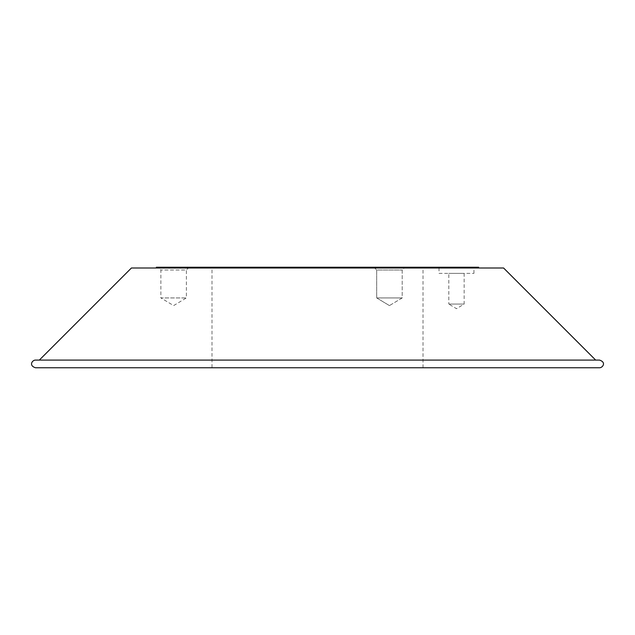 <?xml version="1.0" encoding="UTF-8"?>
<svg xmlns="http://www.w3.org/2000/svg" width="635" height="635" viewBox="0 0 635 635"><rect width="100%" height="100%" fill="white"/><g stroke="black" fill="none" stroke-linecap="round" stroke-linejoin="round"><path stroke-width="0.48" stroke-dasharray="3.17 2.38" d="M439.023 273.375L473.94 273.375L439.023 273.375L439.023 267.24L472.432 267.24L472.432 268.002L473.845 268.002L473.94 267.24L439.023 267.24M464.153 273.375L464.153 304.07L456.486 308.681L448.81 304.07L464.153 304.07L448.81 304.07L448.81 273.375L464.153 273.375L448.81 273.375M131.421 268.002L503.587 268.002M473.845 268.002L472.432 268.002M472.432 267.24L156.361 267.24M478.647 267.24L473.845 267.24M389.445 305.594L376.698 297.934L402.201 297.934L376.698 297.934L376.698 270.026L373.904 267.24L404.987 267.24L373.904 267.24L404.987 267.24L373.904 267.24L376.698 270.026L402.201 270.026L376.698 270.026L402.201 270.026L376.698 270.026L376.698 297.934L402.201 297.934L376.698 297.934L389.445 305.594L402.201 297.934L402.201 270.026L404.987 267.24L402.201 270.026L402.201 297.934L389.445 305.594M189.166 267.24L186.38 270.026L160.877 270.026L186.38 270.026L186.38 297.934L173.625 305.594L160.877 297.934L186.38 297.934L160.877 297.934L160.877 270.026L158.091 267.24L189.166 267.24L158.091 267.24M211.995 367.76L423.021 367.76L211.995 367.76L211.995 267.24L423.021 267.24L211.995 267.24M39.338 360.085L595.67 360.085M35.504 360.085L599.511 360.085M35.504 367.76L599.511 367.76M473.94 273.375L473.94 267.24M423.021 367.76L423.021 267.24"/><path stroke-width="0.95" d="M503.587 268.002L131.421 268.002L39.338 360.085L595.67 360.085L503.587 268.002M156.361 268.002L156.361 267.24L478.647 267.24L478.647 268.002M599.511 360.085L35.504 360.085C32.433 359.934 28.353 365.546 35.504 367.76L599.511 367.76C602.504 367.887 606.742 362.41 599.511 360.085"/></g></svg>
